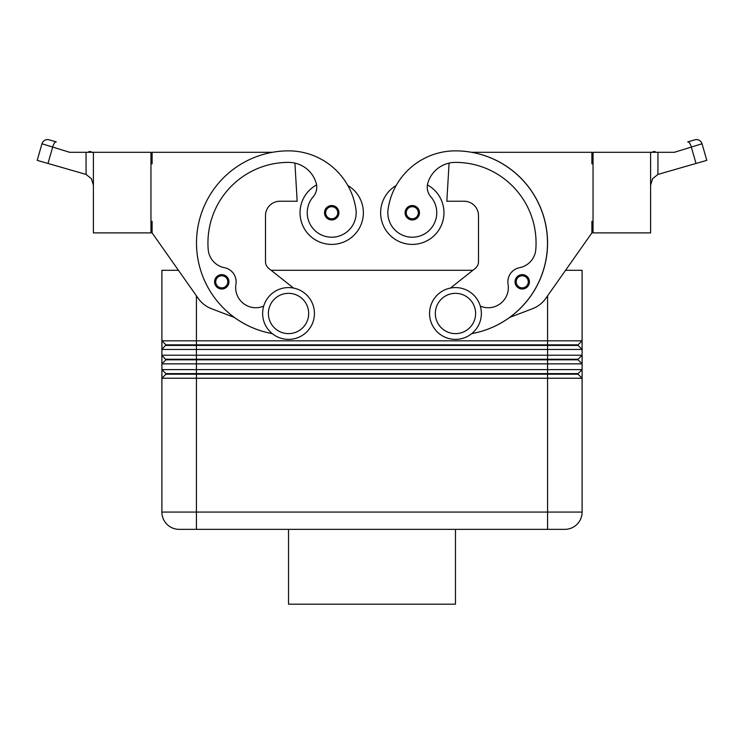 <?xml version="1.0" encoding="UTF-8"?>
<svg xmlns="http://www.w3.org/2000/svg" width="744" height="744" viewBox="0 0 744 744"><rect width="100%" height="100%" fill="white"/><g stroke="black" fill="none" stroke-linecap="round" stroke-linejoin="round"><path stroke-width="1.12" d="M215.667 285.649A7.198 7.198 0 0 1 221.758 274.629A7.198 7.198 0 0 1 228.957 281.818A7.198 7.198 0 0 1 215.667 285.649A7.198 7.198 0 0 0 221.758 289.016M316.581 184.93A31.657 31.657 0 0 0 331.703 244.404A31.657 31.657 0 0 0 347.829 185.498A68.085 68.085 0 0 0 288.533 150.865A68.085 68.085 0 0 1 355.92 209.269A24.468 24.468 0 0 1 335.181 236.964A24.468 24.468 0 0 1 313.243 196.695A14.387 14.387 0 0 0 316.237 183.34A28.784 28.784 0 0 0 288.533 162.378A80.594 80.594 0 0 0 208.208 249.556A20.144 20.144 0 0 0 224.474 267.691A14.387 14.387 0 0 1 235.941 284.217A20.144 20.144 0 0 0 263.692 306.119M412.297 219.936A7.198 7.198 0 0 1 405.099 212.747A7.198 7.198 0 0 1 418.593 209.259A7.198 7.198 0 0 1 412.297 219.936M300.046 212.747A31.657 31.657 0 0 0 331.703 244.404A31.657 31.657 0 0 0 363.37 212.747A31.657 31.657 0 0 1 331.703 244.404A31.657 31.657 0 0 1 300.046 212.747M165.921 345.43L578.079 345.43L582.106 349.457L582.106 355.214L161.894 355.214L165.921 359.817L578.079 359.817L582.106 363.853L582.106 369.61L161.894 369.61L161.894 378.24L582.106 378.24L582.106 340.826L578.079 344.853L165.921 344.853L161.894 349.457L582.106 349.457M547.575 295.842L547.575 340.826L582.106 340.826L582.106 270.305L565.552 270.305L591.899 232.891L545.78 298.391A28.784 28.784 0 0 1 532.509 308.714L509.668 317.428A92.107 92.107 0 0 0 471.687 152.297L591.899 152.297L591.899 163.81L593.042 163.81M582.106 355.214L578.079 359.24L547.575 359.24L547.575 340.826L161.894 340.826L161.894 363.853L582.106 363.853M150.958 221.377L152.102 221.377L152.102 232.891L178.448 270.305L161.894 270.305L161.894 340.826L161.894 270.305M165.921 359.817L161.894 363.853L161.894 369.61L161.894 363.853M582.106 369.61L578.079 373.637L547.575 373.637L547.575 359.24L165.921 359.24M564.845 529.347A17.27 17.27 0 0 0 582.106 512.077L547.575 512.077L547.575 373.637L165.921 373.637L165.921 374.213L578.079 374.213L582.106 378.24L582.106 512.077A17.27 17.27 0 0 1 564.845 529.347L196.425 529.347L547.575 529.347L547.575 512.077L161.894 512.077L161.894 378.24L161.894 512.077A17.27 17.27 0 0 0 166.944 524.288A17.27 17.27 0 0 1 161.894 512.077M165.921 374.213L161.894 378.24M455.468 287.575A25.901 25.901 0 0 1 481.368 313.484A25.901 25.901 0 0 1 455.468 339.385A25.901 25.901 0 0 1 429.567 313.484A25.901 25.901 0 0 1 455.468 287.575M455.468 293.331A20.144 20.144 0 0 1 475.611 313.484A20.144 20.144 0 0 1 455.468 333.628A20.144 20.144 0 0 1 435.324 313.484A20.144 20.144 0 0 1 455.468 293.331M288.533 339.385A25.901 25.901 0 0 0 314.433 313.484A25.901 25.901 0 0 0 288.533 287.575A25.901 25.901 0 0 0 262.632 313.484A25.901 25.901 0 0 0 288.533 339.385M288.533 333.628A20.144 20.144 0 0 0 308.676 313.484A20.144 20.144 0 0 0 288.533 293.331A20.144 20.144 0 0 0 268.389 313.484A20.144 20.144 0 0 0 288.533 333.628M471.77 333.61A92.107 92.107 0 0 0 509.668 317.428A92.107 92.107 0 0 1 471.77 333.61A92.107 92.107 0 0 0 455.468 150.865A68.085 68.085 0 0 0 388.08 209.269A24.468 24.468 0 0 0 408.819 236.964A24.468 24.468 0 0 0 430.757 196.695A14.387 14.387 0 0 1 427.763 183.34A28.784 28.784 0 0 1 455.468 162.378A80.594 80.594 0 0 1 535.792 249.556A20.144 20.144 0 0 1 519.526 267.691A14.387 14.387 0 0 0 508.059 284.217A20.144 20.144 0 0 1 480.308 306.119M388.08 209.269A24.468 24.468 0 0 0 408.819 236.964A24.468 24.468 0 0 0 430.757 196.695M427.419 184.93A31.657 31.657 0 0 1 412.297 244.404A31.657 31.657 0 0 1 396.171 185.498A68.085 68.085 0 0 1 455.468 150.865A68.085 68.085 0 0 0 396.171 185.498M443.954 212.747A31.657 31.657 0 0 1 412.297 244.404A31.657 31.657 0 0 1 380.63 212.747A31.657 31.657 0 0 0 412.297 244.404A31.657 31.657 0 0 0 443.954 212.747M522.241 289.016A7.198 7.198 0 0 1 515.043 281.818A7.198 7.198 0 0 1 528.538 278.34A7.198 7.198 0 0 1 522.241 289.016M325.612 216.569A7.198 7.198 0 0 1 331.703 205.549A7.198 7.198 0 0 1 338.901 212.747A7.198 7.198 0 0 1 325.612 216.569M687.726 141.881L694.924 139.816A5.757 5.757 0 0 1 699.295 140.318A5.757 5.757 0 0 0 694.924 139.816L687.726 141.881A5.757 2.027 74 0 1 689.697 143.285A5.757 2.027 74 0 1 691.418 147.414L696.012 163.457L657.929 174.431L652.618 178.662L650.609 185.154M650.609 152.297L650.609 232.891L593.042 232.891L593.042 152.297L674.371 152.297L702.038 143.769A5.757 5.757 0 0 0 699.295 140.318A5.757 5.757 0 0 1 702.038 143.769L701.936 143.871M93.391 185.154L91.382 178.662L86.072 174.431L47.988 163.457L52.582 147.414A5.757 2.027 -74 0 1 54.303 143.285A5.757 2.027 -74 0 1 56.274 141.881L49.076 139.816A5.757 5.757 0 0 0 41.962 143.769A5.757 5.757 0 0 1 49.076 139.816L56.274 141.881M89.754 151.478L92.609 152.297L89.754 151.478A5.757 2.027 -74 0 0 88.229 152.297L93.391 152.297L93.391 232.891L150.958 232.891L150.958 152.297L93.391 152.297M37.2 160.369L41.962 143.769L37.2 160.369L47.988 163.457M41.962 143.769L69.629 152.297L91.382 152.297M696.012 163.457L706.8 160.369L702.038 143.769L706.8 160.369M288.533 529.347L288.533 604.184L455.468 604.184L455.468 529.347M179.155 529.347A17.27 17.27 0 0 1 166.944 524.288A17.27 17.27 0 0 0 179.155 529.347L196.425 529.347L196.425 295.842M654.246 151.478L651.391 152.297L654.246 151.478A5.757 2.027 74 0 1 655.771 152.297M593.042 221.377L591.899 221.377L591.899 232.891M545.78 298.391A28.784 28.784 0 0 1 532.509 308.714M450.464 288.067L475.221 268.445A8.63 8.63 0 0 0 478.494 261.674L478.494 215.62A14.387 14.387 0 0 0 464.107 201.233L446.837 201.233L449.078 163.094M519.526 267.691A14.387 14.387 0 0 0 508.059 284.217M475.221 268.445A8.63 8.63 0 0 0 478.494 261.674M478.494 215.62A14.387 14.387 0 0 0 464.107 201.233M165.921 373.637L161.894 369.61M161.894 355.214L161.894 349.457M578.079 373.637L578.079 374.213M578.079 359.24L578.079 359.817M161.894 340.826L165.921 344.853M271.132 270.305L472.868 270.305M578.079 344.853L578.079 345.43M293.536 288.067L268.779 268.445A8.63 8.63 0 0 1 265.506 261.674L265.506 215.62A14.387 14.387 0 0 1 279.893 201.233L297.163 201.233L294.922 163.094M288.533 150.865A92.107 92.107 0 0 0 272.23 333.61A92.107 92.107 0 0 1 234.332 317.428L211.491 308.714A28.784 28.784 0 0 1 198.22 298.391L152.102 232.891M272.313 152.297L152.102 152.297L152.102 163.81L150.958 163.81M265.506 215.62A14.387 14.387 0 0 1 279.893 201.233M268.779 268.445A8.63 8.63 0 0 1 265.506 261.674M528.333 285.649A7.198 7.198 0 0 0 529.44 281.818A7.198 7.198 0 0 1 528.333 285.649M221.758 287.863A6.045 6.045 0 0 1 216.467 278.898A6.045 6.045 0 0 1 227.804 281.818A6.045 6.045 0 0 1 221.758 287.863M412.297 206.702A6.045 6.045 0 0 0 406.252 212.747A6.045 6.045 0 0 0 417.412 215.955A6.045 6.045 0 0 0 412.297 206.702M522.241 275.773A6.045 6.045 0 0 0 516.197 281.818A6.045 6.045 0 0 0 527.356 285.036A6.045 6.045 0 0 0 522.241 275.773M331.703 218.792A6.045 6.045 0 0 1 326.411 209.817A6.045 6.045 0 0 1 337.748 212.747A6.045 6.045 0 0 1 331.703 218.792M657.929 174.431L657.929 152.297M86.072 152.297L86.072 174.431"/></g></svg>
